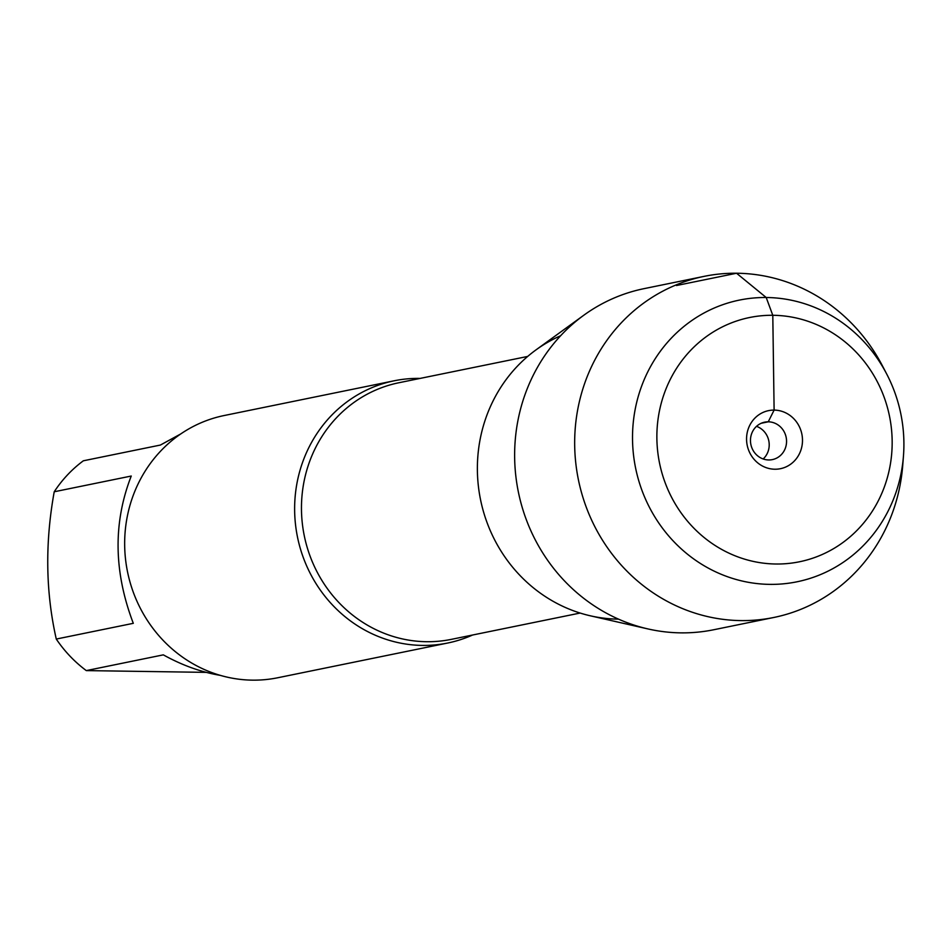 <?xml version="1.0" encoding="UTF-8"?>
<svg xmlns="http://www.w3.org/2000/svg" width="951" height="951" viewBox="0 0 951 951"><rect width="100%" height="100%" fill="white"/><g stroke="black" fill="none" stroke-linecap="round" stroke-linejoin="round"><path stroke-width="1.43" d="M472.576 635.018A133.829 125.996 -101.5 0 1 447.731 643.019A133.829 125.996 -101.5 0 1 422.803 645.42A133.829 125.996 -101.5 0 1 295.452 523.989A133.829 125.996 -101.5 0 1 394.154 380.792A133.829 125.996 -101.5 0 1 419.082 378.391A133.829 125.996 -101.5 0 1 420.14 378.415M618.53 619.149A147.583 138.953 -101.5 0 1 480.54 499.727A147.583 138.953 -101.5 0 1 560.615 335.751M394.154 380.792L224.174 415.528A133.829 125.996 78.5 0 0 127.529 571.86A133.829 125.996 78.5 0 0 277.763 677.754L447.731 643.019M206.272 672.369L86.291 670.598A128.468 120.955 -101.5 0 1 56.275 639.06L133.306 623.321C113.716 571.872 113.026 522.777 131.25 476.035L54.219 491.774A128.468 120.955 -101.5 0 1 83.355 460.795L160.386 445.056L180.654 433.989M56.275 639.06C45.636 592.009 44.959 542.914 54.219 491.774M220.37 675.376C201.184 672.167 182.176 665.32 163.322 654.859L86.291 670.598M647.964 628.932L590.416 615.82A147.583 138.953 -101.5 0 1 480.54 499.727A147.583 138.953 -101.5 0 1 536.067 349.837L583.855 315.197A174.081 163.893 78.5 0 0 518.366 492A174.081 163.893 78.5 0 0 647.964 628.932A174.081 163.893 78.5 0 0 681.356 632.867A174.081 163.893 78.5 0 0 713.785 629.74L773.829 617.472A174.081 163.893 78.5 0 0 902.737 465.301L903.45 456.123A143.767 135.351 78.5 0 0 886.653 373.933A143.767 135.351 78.5 0 0 722.344 304.843A143.767 135.351 78.5 0 0 634.697 463.244A143.767 135.351 78.5 0 0 770.215 584.378A143.767 135.351 78.5 0 0 903.45 456.123M886.653 373.933L882.397 365.778A174.081 163.893 78.5 0 0 704.132 276.361L644.077 288.64A174.081 163.893 78.5 0 0 583.855 315.197M756.509 426.345A19.115 17.998 -101.5 0 1 768.8 440.824A19.115 17.998 -101.5 0 1 763.166 458.964M768.242 421.816A19.115 17.998 -101.5 0 1 786.441 439.16A19.115 17.998 -101.5 0 1 772.343 459.618A19.115 17.998 -101.5 0 1 750.874 444.486A19.115 17.998 -101.5 0 1 764.687 422.161A19.115 17.998 -101.5 0 1 768.242 421.816M774.934 469.223A29.636 27.9 78.5 0 0 802.489 439.921A29.636 27.9 78.5 0 0 774.114 410.095A29.636 27.9 78.5 0 0 746.559 439.398A29.636 27.9 78.5 0 0 774.934 469.223M776.266 564.014A124.652 117.353 -101.5 0 1 671.775 376.513A124.652 117.353 -101.5 0 1 875.538 378.439A124.652 117.353 -101.5 0 1 776.266 564.014M704.132 276.361A174.081 163.893 78.5 0 0 575.735 462.626A174.081 163.893 78.5 0 0 741.4 620.599A174.081 163.893 78.5 0 0 773.829 617.472M676.506 285.514L736.549 273.246L766.209 297.52L772.794 315.304L774.114 410.095L768.242 421.816L761.275 423.243M527.674 356.435L398.849 382.754A130.953 123.297 78.5 0 0 304.272 535.746A130.953 123.297 78.5 0 0 451.285 639.369L580.11 613.05"/></g></svg>
